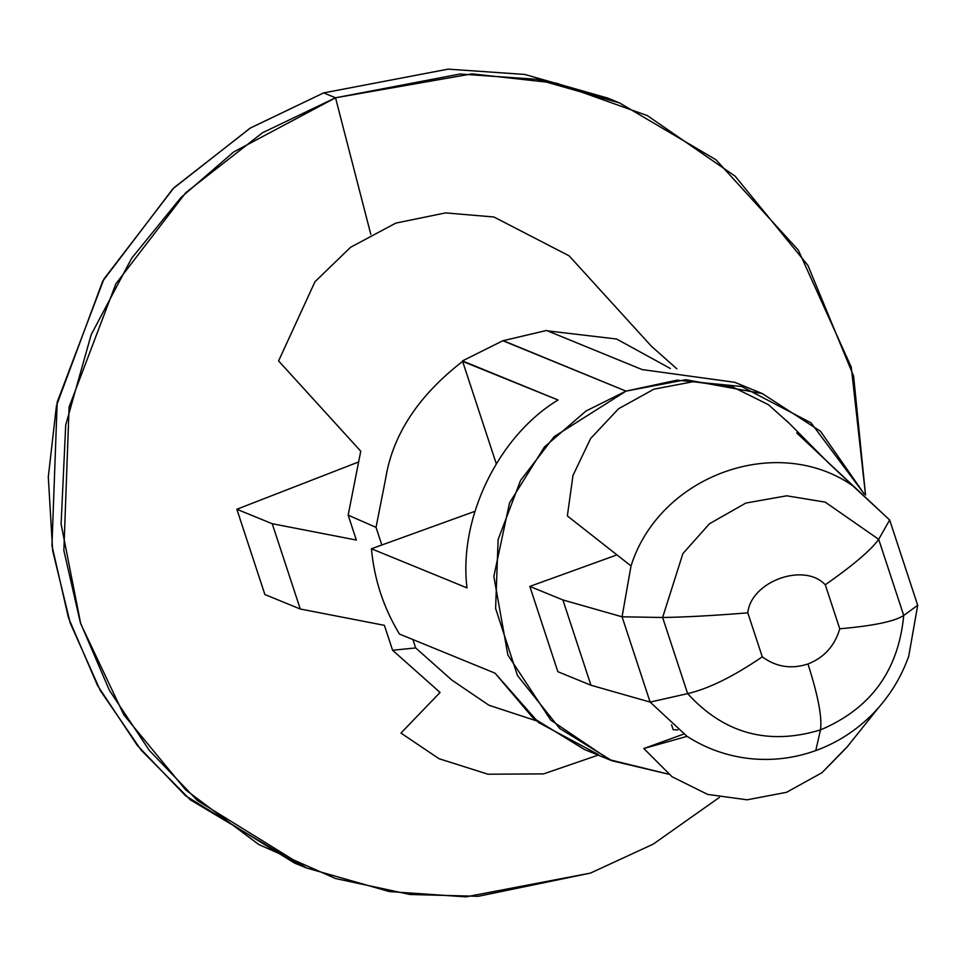 <?xml version="1.0" encoding="UTF-8"?>
<svg xmlns="http://www.w3.org/2000/svg" width="966" height="966" viewBox="0 0 966 966"><rect width="100%" height="100%" fill="white"/><g stroke="black" fill="none" stroke-linecap="round" stroke-linejoin="round"><path stroke-width="1.45" d="M847.23 746.742L821.957 772.728L786.541 792.313L747.141 799.8L707.68 794.426L672.058 776.749L643.827 748.517L687.043 736.346C706.134 748.578 726.951 755.98 749.495 758.564C772.076 760.979 794.161 758.322 815.775 750.594L820.46 729.91C768.356 745.704 724.089 733.605 687.647 693.624L650.118 702.089L590.938 685.232L557.853 671.696L529.815 586.41L557.853 671.696L590.938 685.232L562.9 599.946L622.068 616.803L662.616 617.491L622.068 616.803L631.015 565.943L622.068 616.803L650.118 702.089L687.043 736.346L650.118 702.089L687.647 693.624C724.089 733.605 768.356 745.704 820.46 729.91C822.32 717.835 818.154 695.858 807.974 663.98C791.408 669.402 776.181 667.023 762.271 656.832C733.568 676.442 708.694 688.71 687.647 693.624L662.616 617.491L682.877 553.615L709.442 523.765L745.873 503.045L786.735 495.8L825.193 502.127L878.686 539.33L903.717 615.451C898.513 670.501 870.764 708.658 820.46 729.91L815.775 750.594C837.679 742.576 856.878 730.127 873.397 713.246C889.251 696.8 901.049 677.758 908.752 656.131L917.7 605.284L903.717 615.451L917.7 605.284L908.752 656.131M796.708 432.949L889.662 519.998L878.686 539.33L889.662 519.998L852.737 485.741C776.978 432.865 659.597 475.332 631.015 565.943C659.597 475.332 776.978 432.865 852.737 485.741L827.959 462.388L786.662 420.741M917.7 605.284L889.662 519.998L917.7 605.284M747.805 612.842L762.271 656.832C776.181 667.023 791.408 669.402 807.974 663.98C824.191 657.544 834.793 645.819 839.756 628.794L825.29 584.804C804.243 562.031 750.993 581.303 747.805 612.842C750.993 581.303 804.243 562.031 825.29 584.804C853.485 564.989 871.284 549.835 878.686 539.33L825.193 502.127L786.735 495.8L745.873 503.045L709.442 523.765L682.877 553.615L662.616 617.491C685.172 617.153 713.572 615.608 747.805 612.842C713.572 615.608 685.172 617.153 662.616 617.491L687.647 693.624C708.694 688.71 733.568 676.442 762.271 656.832L747.805 612.842M878.686 539.33C871.284 549.835 853.485 564.989 825.29 584.804L839.756 628.794C873.481 625.823 894.806 621.38 903.717 615.451L878.686 539.33M807.974 663.98C818.154 695.858 822.32 717.835 820.46 729.91C870.764 708.658 898.513 670.501 903.717 615.451C894.806 621.38 873.481 625.823 839.756 628.794C834.793 645.819 824.191 657.544 807.974 663.98M567.356 515.929L572.983 475.429L590.649 438.479L618.566 408.739L653.994 389.153L693.395 381.667L732.856 387.04L768.477 404.718L788.268 422.456L768.477 404.718L732.856 387.04L693.395 381.667L653.994 389.153L618.566 408.739L590.649 438.479L572.983 475.429L567.356 515.929L631.015 565.943L567.356 515.929M300.511 865.451L190.278 799.8L141.241 750.244L100.319 690.569L70.192 622.961L52.659 550.572L48.3 477.011L56.439 405.805L102.722 281.154L172.914 188.756L250.049 128.212L323.622 92.905L335.528 97.783L233.591 152.012L180.908 197.583L131.654 258.284L91.166 334.731L65.712 425.028L61.1 524.055L80.709 623.722L123.853 714.9L185.665 789.886L258.779 844.525L335.588 878.541L410.031 894.492L478.303 896.303L590.431 873.095L653.209 844.139L719.392 797.409L653.209 844.139L590.431 873.095L465.938 896.859L389.346 891.57L306.439 867.939L197.378 800.536L149.259 750.353L109.387 690.316L80.371 622.672L63.865 550.56L69.093 407.024L115.848 283.859L185.822 192.632L262.45 132.777L335.528 97.783L370.811 234.388L335.528 97.783L460.021 74.02L536.613 79.297L619.52 102.927L715.927 159.728L798.314 250.134L851.288 367.213L865.536 495.051L853.606 376.124L807.914 265.372L735.138 176.186L647.317 115.594L556.694 83.233L472.048 73.851L335.528 97.783L323.622 92.905L448.164 69.141L524.779 74.442L607.723 98.097M264.889 594.537L236.851 509.251L358.64 461.953L236.851 509.251L272.231 523.729L356.345 540.054L272.231 523.729L300.269 609.015L264.889 594.537L300.269 609.015L384.396 625.34L300.269 609.015L272.231 523.729L236.851 509.251L264.889 594.537M502.634 340.817L546.551 330.469L502.875 340.732L462.46 360.898L502.875 340.732L626.004 391.121L585.964 411.045L544.426 446.98L509.541 502.863L493.831 576.448L507.887 655.081L550.813 720.165L609.449 759.711L668.617 774.201L612.046 760.797L559.7 728.449L517.462 675.536L495.606 608.459L498.118 539.559L520.565 480.44L554.158 436.644L626.004 391.121L685.775 379.71L762.331 393.597L820.496 431.259L864.304 494.049L811.017 422.83L741.622 386.509L677.009 380.169L626.004 391.121L503.117 340.636M598.485 754.603L538.593 722.556L495.039 673.169L399.477 634.058C383.623 607.976 374.277 579.552 371.427 548.773L381.836 545.005L371.427 548.773C374.277 579.552 383.623 607.976 399.477 634.058L495.039 673.169L532.906 717.835L584.478 749.519L612.046 760.797M462.617 361.381L558.022 399.996C498.323 436.064 458.427 518.428 467.001 587.883L371.427 548.773L467.001 587.883C458.427 518.428 498.323 436.064 558.022 399.996L462.46 360.898L496.246 463.656L462.617 361.381C418.302 395.734 392.655 434.797 385.651 478.568L376.04 527.376L348.158 515.156L356.345 540.054L348.158 515.156L360.753 451.207L348.158 515.156L376.04 527.376L381.836 545.005L376.04 527.376L385.651 478.568C392.655 434.797 418.302 395.734 462.617 361.381M529.815 586.41L616.948 554.895L529.815 586.41L562.9 599.946L529.815 586.41M673.181 729.741L671.563 724.814L673.181 729.741L677.842 729.885L673.181 729.741M734.764 382.307L642.124 369.58L546.551 330.469L642.124 369.58L734.776 382.319L762.331 393.597M474.874 511.352L381.836 545.005L474.874 511.352M384.396 625.34L392.582 650.251L415.682 647.932L412.929 639.564L415.682 647.932L392.582 650.251L440.073 692.453L400.95 733.085L439.023 758.708L487.975 774.213L543.604 773.887L598.171 755.122L543.604 773.887L487.975 774.213L439.023 758.708L400.95 733.085L440.073 692.453L392.582 650.251L384.396 625.34M619.52 102.927L607.626 98.061L524.707 74.43L448.127 69.141L323.622 92.905L250.556 127.91L173.928 187.766L103.954 278.981L57.187 402.158L51.959 545.693L68.465 617.805L97.494 685.449L137.353 745.486L185.472 795.67L294.533 863.073L306.439 867.939M536.504 720.865L488.989 705.265L451.931 680.149L415.682 647.932L451.931 680.149L488.989 705.265L536.504 720.865M670.307 368.469L616.574 339.006L547.565 330.879L616.574 339.006L670.307 368.469M651.277 346.106L676.84 368.819L651.277 346.106L569.119 255.833L493.928 217L445.604 212.894L395.819 223.098L350.61 247.26L314.976 281.734L278.594 360.934L360.753 451.207L278.594 360.934L314.976 281.734L350.61 247.26L395.819 223.098L445.604 212.894L493.928 217L569.119 255.833L651.277 346.106M687.043 736.346L643.827 748.517L683.674 734.1L643.827 748.517L672.058 776.749L707.68 794.426L747.141 799.8L786.541 792.313L821.957 772.728L846.59 747.599L878.722 707.462M873.397 713.246C856.878 730.127 837.679 742.576 815.775 750.594C794.161 758.322 772.076 760.979 749.495 758.564M590.938 685.232L650.118 702.089L622.068 616.803L562.9 599.946L590.938 685.232"/></g></svg>
